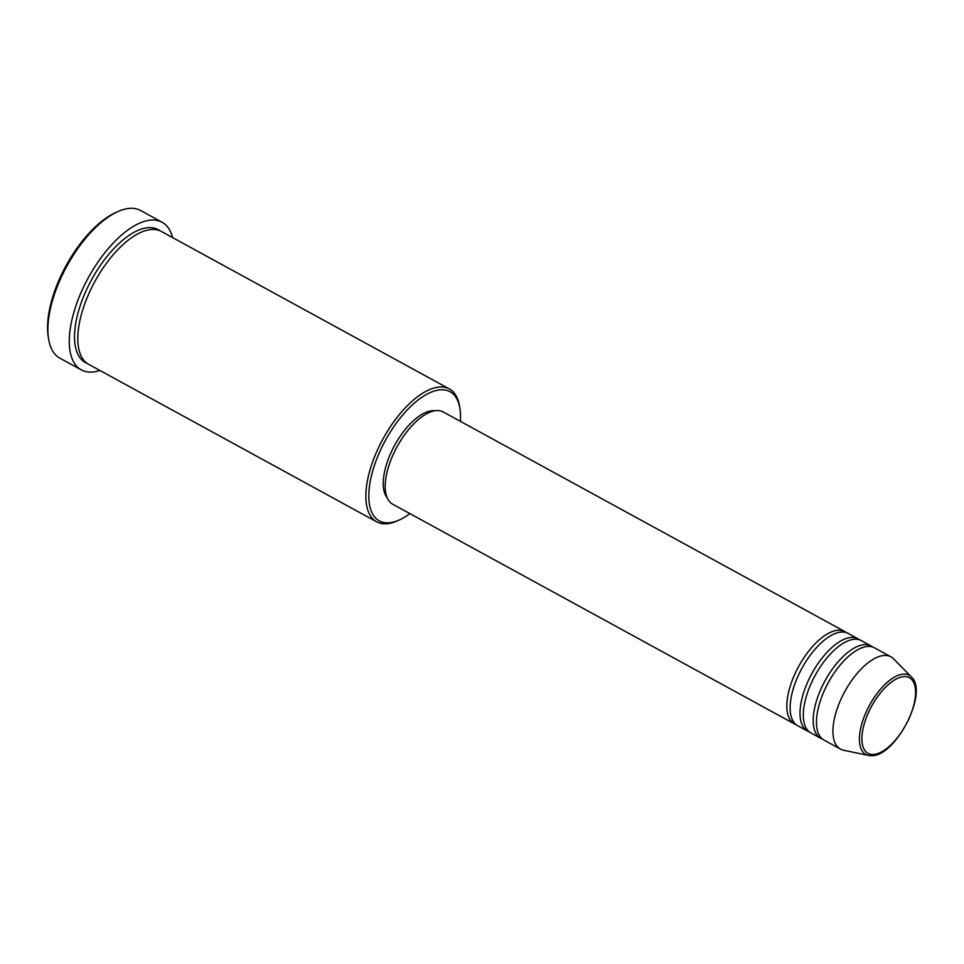<?xml version="1.0" encoding="UTF-8"?>
<svg xmlns="http://www.w3.org/2000/svg" width="964" height="964" viewBox="0 0 964 964"><rect width="100%" height="100%" fill="white"/><g stroke="black" fill="none" stroke-linecap="round" stroke-linejoin="round"><path stroke-width="1.45" d="M796.095 724.639A52.598 23.799 -61.3 0 1 794.36 723.88A52.598 23.799 -61.3 0 1 795.71 672.233A52.598 23.799 -61.3 0 1 838.801 630.203A52.598 23.799 -61.3 0 1 844.838 631.601A52.598 23.799 -61.3 0 1 846.404 632.637M809.254 731.845A52.598 23.799 -61.3 0 1 807.531 731.086L797.662 725.687A52.598 23.799 -61.3 0 1 798.999 674.041A52.598 23.799 -61.3 0 1 842.102 632.01A52.598 23.799 -61.3 0 1 848.127 633.396L858.008 638.795A52.598 23.799 -61.3 0 1 859.575 639.843M807.531 731.086A52.598 23.799 -61.3 0 1 808.868 679.439A52.598 23.799 -61.3 0 1 851.971 637.409A52.598 23.799 -61.3 0 1 858.008 638.795M822.425 739.039A52.598 23.799 -61.3 0 1 820.701 738.291L810.82 732.881A52.598 23.799 -61.3 0 1 812.17 681.235A52.598 23.799 -61.3 0 1 855.261 639.204A52.598 23.799 -61.3 0 1 861.298 640.602L871.167 646.001A52.598 23.799 -61.3 0 1 872.733 647.049M820.701 738.291A52.598 23.799 -61.3 0 1 822.039 686.645A52.598 23.799 -61.3 0 1 865.142 644.615A52.598 23.799 -61.3 0 1 871.167 646.001M840.451 749.088L823.991 740.087A52.598 23.799 -61.3 0 1 825.329 688.441A52.598 23.799 -61.3 0 1 868.431 646.41A52.598 23.799 -61.3 0 1 874.469 647.796L890.929 656.797A52.598 23.799 -61.3 0 1 893.532 658.786L911.39 676.993A45.115 20.413 -61.3 0 0 903.991 674.101A45.115 20.413 -61.3 0 0 865.756 712.926A45.115 20.413 -61.3 0 0 868.504 755.427L843.524 750.209A52.598 23.799 -61.3 0 1 840.451 749.088A52.598 23.799 -61.3 0 1 841.789 697.442A52.598 23.799 -61.3 0 1 884.892 655.412A52.598 23.799 -61.3 0 1 890.929 656.797M460.37 421.34A73.626 33.318 118.7 0 0 459.949 408.736A73.626 33.318 118.7 0 0 441.572 389.745A73.626 33.318 118.7 0 0 377.539 456.996A73.626 33.318 118.7 0 0 387.793 522.837A73.626 33.318 118.7 0 0 399.06 520.078A73.626 33.318 118.7 0 0 409.905 513.619M399.06 520.078L396.975 520.994A75.734 34.27 -61.3 0 1 385.383 523.838A75.734 34.27 -61.3 0 1 376.695 521.837A75.734 34.27 -61.3 0 1 378.623 447.465A75.734 34.27 -61.3 0 1 440.693 386.95A75.734 34.27 -61.3 0 1 449.369 388.95A75.734 34.27 -61.3 0 1 459.599 406.471L459.949 408.736M162.073 222.238L140.672 210.526A84.145 38.066 118.7 0 0 131.02 208.308A84.145 38.066 118.7 0 0 118.138 211.465A84.145 38.066 118.7 0 0 48.549 338.713A84.145 38.066 118.7 0 0 59.913 358.186L81.313 369.887A84.145 38.066 -61.3 0 1 83.458 287.26A84.145 38.066 -61.3 0 1 152.42 220.009A84.145 38.066 -61.3 0 1 162.073 222.238A84.145 38.066 -61.3 0 1 172.592 237.578M376.695 521.837L88.64 364.308A75.734 34.27 -61.3 0 1 90.58 289.935A75.734 34.27 -61.3 0 1 152.637 229.42A75.734 34.27 -61.3 0 1 161.325 231.42L449.369 388.95M794.36 723.88L392.734 504.232A52.598 23.799 -61.3 0 1 394.083 452.598A52.598 23.799 -61.3 0 1 437.174 410.568A52.598 23.799 -61.3 0 1 443.211 411.953L844.838 631.601M387.299 497.954A50.489 22.847 -61.3 0 1 393.746 447.007A50.489 22.847 -61.3 0 1 433.113 410.664A50.489 22.847 -61.3 0 1 434.981 410.76M99.907 370.465A84.145 38.066 -61.3 0 1 90.965 372.116A84.145 38.066 -61.3 0 1 81.313 369.887M48.549 338.713L48.2 336.46A82.048 37.114 -61.3 0 1 116.054 212.393L118.138 211.465M872.998 754.487A43.091 19.497 118.7 0 0 910.462 715.143A43.091 19.497 118.7 0 0 904.461 676.608A43.091 19.497 118.7 0 0 866.998 715.963A43.091 19.497 118.7 0 0 872.998 754.487M87.049 363.308A75.734 34.27 -61.3 0 1 86.411 290.007A75.734 34.27 -61.3 0 1 149.348 227.612A75.734 34.27 -61.3 0 1 159.626 230.613M871.034 755.656A45.115 20.413 -61.3 0 1 868.504 755.427L871.396 755.692C895.423 757.065 928.983 692.2 911.39 676.993"/></g></svg>
